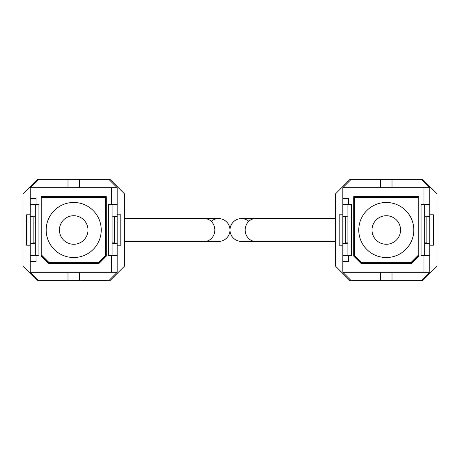 <?xml version="1.0" encoding="UTF-8"?>
<svg xmlns="http://www.w3.org/2000/svg" width="460" height="460" viewBox="0 0 460 460"><rect width="100%" height="100%" fill="white"/><g stroke="black" fill="none" stroke-linecap="round" stroke-linejoin="round"><path stroke-width="0.69" d="M211.197 221.312A11.408 11.408 0 0 1 230 230A11.408 11.408 0 0 0 218.592 218.592L124.418 218.592M204.516 218.592A11.408 10.298 -90 0 1 214.82 230A11.408 10.298 -90 0 1 204.516 241.408L218.592 241.408A11.408 11.408 0 0 0 230 230A11.408 11.408 0 0 1 218.592 241.408A11.408 11.408 0 0 0 230 230A11.408 11.408 0 0 1 241.408 218.592A11.408 11.408 0 0 0 230 230A11.408 11.408 0 0 0 241.408 241.408A11.408 11.408 0 0 1 230 230A11.408 11.408 0 0 1 248.802 221.312M413.816 196.679L418.887 196.679L418.887 197.403L354.418 197.403L354.418 255.352L361.663 262.597L410.924 262.597L418.163 255.352L418.163 197.403L418.887 197.403M353.694 197.403L354.418 197.403L353.694 197.403L353.694 196.679L358.766 196.679M392.006 179.291L351.227 179.291L342.827 187.691L429.755 187.691L421.354 179.291L392.006 179.291L392.006 187.691M380.575 280.709L421.354 280.709L429.755 272.308L342.827 272.308L351.227 280.709L380.575 280.709L380.575 272.308M353.694 196.679L353.694 256.076L360.939 263.321L411.648 263.321L418.887 256.076L418.887 196.679L353.694 196.679M348.622 255.645L342.827 255.645L342.827 204.355L351.52 204.355L351.52 255.645L348.622 255.645L348.622 261.441L342.827 261.441L342.827 272.308M348.622 204.355L348.622 198.559L342.827 198.559L342.827 187.691M342.827 255.645L342.827 261.441M342.827 204.355L342.827 198.559M423.959 272.308L423.959 255.645L429.755 255.645L429.755 187.691M429.755 204.355L421.061 204.355L421.061 255.645L423.959 255.645M423.959 204.355L423.959 187.691M351.227 179.291L350.072 179.291L335.581 193.781L335.581 266.219L350.072 280.709L351.227 280.709M421.354 280.709L422.51 280.709L437 266.219L437 193.781L422.51 179.291L421.354 179.291M429.755 255.645L429.755 272.308M342.827 245.214L339.204 245.214L339.204 214.785L342.827 214.785M429.755 245.214L433.377 245.214L433.377 214.785L429.755 214.785M426.857 216.671L429.755 216.671M424.683 243.328L429.755 243.328M347.898 243.328L342.827 243.328M345.724 216.671L342.827 216.671M392.006 280.709L392.006 272.308M380.575 179.291L380.575 187.691M386.291 244.271A14.271 14.271 0 0 1 372.019 230A14.271 14.271 0 0 1 386.291 215.728A14.271 14.271 0 0 1 400.562 230A14.271 14.271 0 0 1 386.291 244.271M386.291 257.525A27.525 27.525 0 0 0 413.816 230A27.525 27.525 0 0 0 386.291 202.475A27.525 27.525 0 0 0 358.766 230A27.525 27.525 0 0 0 386.291 257.525M421.061 255.352L424.683 255.352L424.683 204.355M418.163 255.352L418.887 255.352L410.924 263.321M424.683 204.648L421.061 204.648M418.887 204.648L418.163 204.648M354.418 204.648L353.694 204.648M351.52 204.648L347.898 204.648L347.898 255.352L351.52 255.352M361.663 263.321L353.694 255.352L354.418 255.352M347.898 204.648L347.898 204.355M347.898 216.234L345.724 216.234L345.724 242.897L347.898 242.897M424.683 216.234L426.857 216.234L426.857 242.897L424.683 242.897M380.667 263.321A33.793 33.793 0 0 1 377.378 262.597M377.378 197.403A33.793 33.793 0 0 1 380.667 196.679M360.697 196.679A42.015 42.015 0 0 0 359.783 197.403M412.798 197.403A42.015 42.015 0 0 0 411.884 196.679M391.914 196.679A33.793 33.793 0 0 1 395.203 197.403M395.203 262.597A33.793 33.793 0 0 1 391.914 263.321M361.663 196.679L360.939 197.403M411.648 197.403L410.924 196.679M101.234 196.679L106.306 196.679L106.306 197.403L41.837 197.403L41.837 255.352L49.076 262.597L98.337 262.597L105.581 255.352L105.581 197.403L106.306 197.403M41.112 197.403L41.837 197.403L41.112 197.403L41.112 196.679L46.184 196.679M79.425 179.291L38.646 179.291L30.245 187.691L117.173 187.691L108.773 179.291L79.425 179.291L79.425 187.691M67.994 280.709L108.773 280.709L117.173 272.308L30.245 272.308L38.646 280.709L67.994 280.709L67.994 272.308M41.112 196.679L41.112 256.076L48.352 263.321L99.061 263.321L106.306 256.076L106.306 196.679L41.112 196.679M36.041 255.645L30.245 255.645L30.245 204.355L38.939 204.355L38.939 255.645L36.041 255.645L36.041 261.441L30.245 261.441L30.245 272.308M36.041 204.355L36.041 198.559L30.245 198.559L30.245 187.691M30.245 255.645L30.245 261.441M30.245 204.355L30.245 198.559M111.377 272.308L111.377 255.645L117.173 255.645L117.173 187.691M117.173 204.355L108.479 204.355L108.479 255.645L111.377 255.645M111.377 204.355L111.377 187.691M38.646 179.291L37.49 179.291L23 193.781L23 266.219L37.49 280.709L38.646 280.709M108.773 280.709L109.928 280.709L124.418 266.219L124.418 193.781L109.928 179.291L108.773 179.291M117.173 255.645L117.173 272.308M30.245 245.214L26.622 245.214L26.622 214.785L30.245 214.785M117.173 245.214L120.796 245.214L120.796 214.785L117.173 214.785M114.275 216.671L117.173 216.671M112.102 243.328L117.173 243.328M35.316 243.328L30.245 243.328M33.143 216.671L30.245 216.671M79.425 280.709L79.425 272.308M67.994 179.291L67.994 187.691M73.709 244.271A14.271 14.271 0 0 1 59.438 230A14.271 14.271 0 0 1 73.709 215.728A14.271 14.271 0 0 1 87.981 230A14.271 14.271 0 0 1 73.709 244.271M73.709 257.525A27.525 27.525 0 0 0 101.234 230A27.525 27.525 0 0 0 73.709 202.475A27.525 27.525 0 0 0 46.184 230A27.525 27.525 0 0 0 73.709 257.525M108.479 255.352L112.102 255.352L112.102 204.355M105.581 255.352L106.306 255.352L98.337 263.321M112.102 204.648L108.479 204.648M106.306 204.648L105.581 204.648M41.837 204.648L41.112 204.648M38.939 204.648L35.316 204.648L35.316 255.352L38.939 255.352M49.076 263.321L41.112 255.352L41.837 255.352M35.316 204.648L35.316 204.355M35.316 216.234L33.143 216.234L33.143 242.897L35.316 242.897M112.102 216.234L114.275 216.234L114.275 242.897L112.102 242.897M68.086 263.321A33.793 33.793 0 0 1 64.797 262.597M64.797 197.403A33.793 33.793 0 0 1 68.086 196.679M48.116 196.679A42.015 42.015 0 0 0 47.202 197.403M100.217 197.403A42.015 42.015 0 0 0 99.302 196.679M79.333 196.679A33.793 33.793 0 0 1 82.622 197.403M82.622 262.597A33.793 33.793 0 0 1 79.333 263.321M49.076 196.679L48.352 197.403M99.061 197.403L98.337 196.679M230 230A11.408 11.408 0 0 0 241.408 241.408L255.484 241.408A11.408 10.298 -90 0 1 245.18 230A11.408 10.298 -90 0 1 255.484 218.592L335.581 218.592M204.516 241.408L124.418 241.408M255.484 241.408L335.581 241.408M255.484 218.592L241.408 218.592"/></g></svg>
